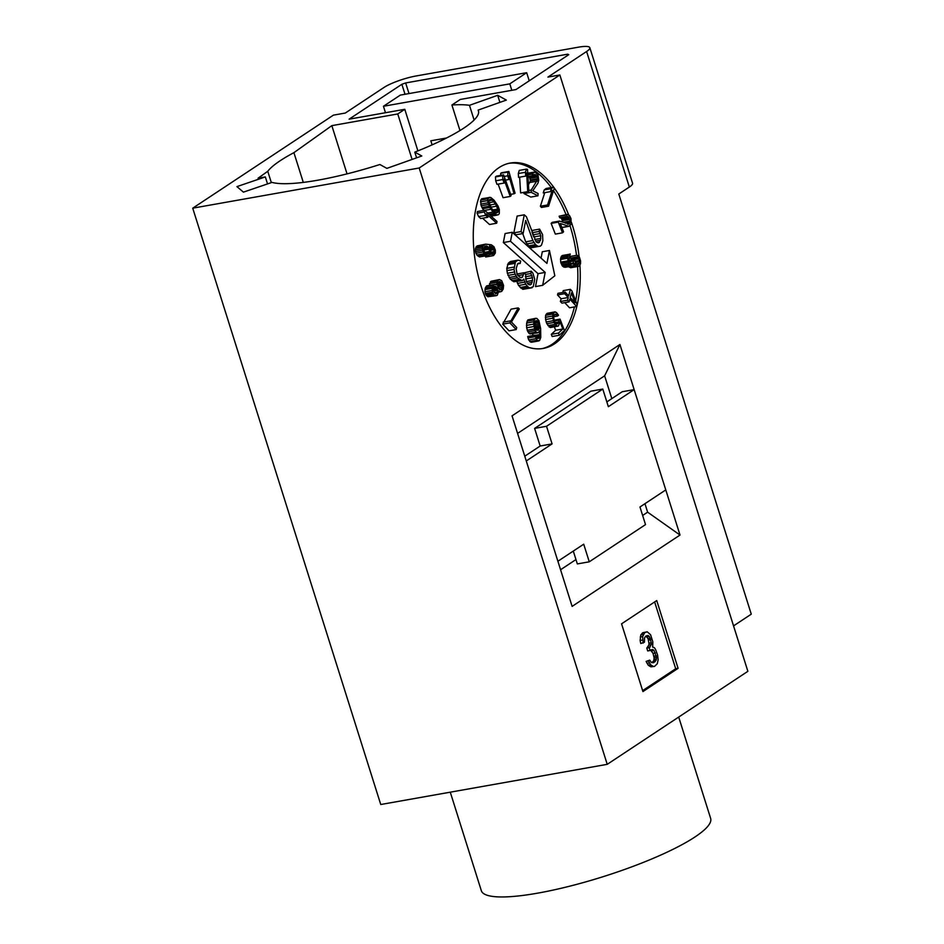 <?xml version="1.0" encoding="UTF-8"?>
<svg xmlns="http://www.w3.org/2000/svg" width="944" height="944" viewBox="0 0 944 944"><rect width="100%" height="100%" fill="white"/><g stroke="black" fill="none" stroke-linecap="round" stroke-linejoin="round"><path stroke-width="1.42" d="M607.228 764.333L747.872 671.314L559.851 74.977L419.195 167.997L607.228 764.333L380.751 804.512L192.729 208.176L419.195 167.997M619.925 344.489L680.01 535.047L572.123 606.39L512.049 415.832L619.925 344.489L604.632 375.818L611.818 398.628M568.677 214.843A94.152 51.696 79.9 0 0 510.315 163.041A94.152 51.696 79.9 0 0 498.987 167.654A94.152 51.696 79.9 0 0 478.124 275.506A94.152 51.696 79.9 0 0 543.201 348.442A94.152 51.696 79.9 0 0 554.529 343.84A94.152 51.696 79.9 0 0 579.911 265.288M579.132 256.792A94.152 51.696 79.9 0 0 571.474 222.442M678.087 668.328L656.729 600.561L621.565 623.819L642.935 691.586L678.087 668.328L675.703 668.753L654.64 601.942M644.953 503.683L647.619 512.167L680.01 535.047M647.619 512.167L642.64 515.459M575.97 559.556L560.571 569.739M604.632 375.818L517.583 433.39M678.701 717.062L710.643 818.401A120.218 23.246 162.5 0 1 694.926 836.998A120.218 23.246 162.5 0 1 569.126 886.333A120.218 23.246 162.5 0 1 481.334 890.699L450.276 792.181M733.559 625.884L751.271 614.166L618.792 194.016L629.341 187.042A24.627 4.755 -17.5 0 0 632.563 183.23L589.835 47.707A24.627 4.755 -17.5 0 1 586.613 51.507L547.933 77.089L559.851 74.977M589.835 47.707A24.627 4.755 -17.5 0 0 578.306 47.2L416.198 75.957A24.627 4.755 -17.5 0 0 383.984 87.462L345.303 113.044L333.385 115.156L192.729 208.176M347.038 173.873L331.84 125.646L397.754 113.953L404.787 109.303L349.115 119.168L401.861 84.287L405.649 82.942L567.757 54.174L568.736 54.681L515.99 89.562L460.33 99.439L451.916 105.008A112.43 21.736 -17.5 0 1 469.475 105.315L474.112 120.03M331.84 125.646L293.914 152.657A111.534 21.57 -17.5 0 0 267.766 171.289L258.054 178.215L265.335 176.917L236.932 186.617L243.422 192.139L272.014 182.393A111.534 21.57 -17.5 0 0 379.877 164.516L386.875 168.374L421.803 155.984L414.805 152.126A111.534 21.57 -17.5 0 0 478.443 110.837A111.534 21.57 -17.5 0 0 478.124 110.094L506.338 100.088L497.677 95.309L469.475 105.315M417.897 150.887L404.787 109.303M529.23 80.806L526.669 72.7L400.327 95.108L383.441 106.271L385.482 112.725M526.669 72.7L509.795 83.863L511.825 90.305M383.441 106.271L509.795 83.863M432.116 144.857L430.83 140.798L446.477 138.025M459.976 130.555L451.916 105.008M499.907 102.365L497.677 95.309M478.608 111.616L478.124 110.094M414.805 152.126L416.599 157.825M265.335 176.917L267.541 183.915M271.329 182.617L267.766 171.289M293.914 152.657L303.295 182.404M397.754 113.953L412.091 159.43M542.009 348.631A94.152 51.696 79.9 0 0 552.146 344.265A94.152 51.696 79.9 0 0 574.412 306.918M575.675 300.994A94.152 51.696 79.9 0 0 577.575 266.515M576.524 255.34A94.152 51.696 79.9 0 0 570.011 225.699M566.046 214.63A94.152 51.696 79.9 0 0 553.526 190.735M551.284 187.561A94.152 51.696 79.9 0 0 509.123 163.277M512.25 232.283L505.099 233.546L503.353 242.549L538.033 273.677L535.508 286.598L542.658 285.324L554.836 275.79L549.443 250.479L546.93 263.4L512.25 232.283L510.503 241.286L545.184 272.403L542.658 285.324M549.443 250.479L542.293 251.753L541.054 258.125M553.243 187.207L546.092 188.481L544.228 189.897L543.248 192.918L550.399 191.644L552.275 190.228L547.544 204.966L548.57 206.193L554.27 188.434L553.243 187.207L551.379 188.623L550.399 191.644M544.759 192.647L540.393 206.24L541.419 207.468L548.57 206.193M559.391 221.085L552.24 222.347L551.143 223.386L555.332 234.112L562.482 232.838L563.58 231.811L560.323 223.468L568.925 226.324L571.108 224.247L571.002 218.619L569.503 215.551L567.261 214.418L566.27 214.949L566.86 216.436L568.536 216.884L570.164 221.061L569.208 223.999L559.391 221.085L558.293 222.111L562.482 232.838M567.261 214.418L559.119 216.211L559.709 217.71L561.385 218.158L563.002 222.383M570.247 254.03L561.527 256.072L560.618 258.231L560.677 262.149L562.341 265.948L564.064 267.152L573.374 265.83L574.554 263.706L576.359 265.889L579.097 266.243L580.525 263.824L580.56 260.898L579.439 257.169L577.114 255.234L579.168 260.391L579.132 263.317L577.893 264.792L575.604 263.187L574.778 259.824L573.692 259.683L573.209 263.86L570.506 263.836L569.008 258.75L570.247 254.03L568.217 255.718L567.604 258.243L568.854 263.624L571.214 265.878L573.374 265.83M568.654 266.668L570.884 267.707L579.097 266.243M577.114 255.234L569.964 256.508L571.627 260.048M570.4 289.348L568.677 295.873L565.09 292.062L564.665 293.69L568.253 297.513L567.533 300.227L569.079 301.868L569.787 299.142L576.701 306.517L577.138 304.888L571.934 290.988L570.4 289.348L563.249 290.622L562.754 292.475M565.09 292.062L557.939 293.324L557.515 294.953L561.102 298.776L560.382 301.502L561.916 303.142L569.079 301.868M564.724 302.635L569.551 307.791L576.701 306.517M555.166 311.827L547.083 313.361L545.608 315.343L545.585 319.509L546.8 323.721L550.317 327.544L558.388 326.01L560.122 322.022L562.825 328.996L558.459 333.067L559.296 335.25L564.418 330.471L560.04 319.131L557.55 323.827L555.992 323.509L554.529 321.314L553.632 317.396L554.175 315.107L555.851 314.14L557.621 316.051L558.518 315.213L556.417 312.429L554.246 312.086L552.511 316.075L553.951 322.447L557.467 326.27M554.34 326.836L555.674 330.258L551.308 334.341L552.146 336.512L559.296 335.25M535.921 318.281L527.873 319.898L526.634 323.049L526.634 327.792L527.873 331.769L529.903 333.952L537.986 332.819L539.874 330.695L539.154 338.2L537.502 338.448L535.767 335.356L534.835 335.226L536.9 340.265L539.531 340.631L540.77 337.48L540.617 328.429L538.894 320.594L536.865 318.411L535.024 318.624L534.198 319.933L533.596 324.122L535.024 330.506L536.074 332.076L537.986 332.819M532.805 333.739L532.829 335.58M534.835 335.226L527.684 336.489L528.699 339.958L531.472 342.247L538.623 340.973M518.232 307.886L511.082 309.148L502.704 324.146L509.04 330.837L516.191 329.574L516.71 327.58L511.436 321.998L519.283 308.995L518.232 307.886L509.854 322.883L516.191 329.574M499.459 279.566L497.488 280.663L496.473 284.935L495.022 284.297L493.264 285.182L492.119 288.357L492.426 292.168L493.712 294.622L495.954 295.732L497.276 295.271L498.833 290.87L500.403 291.802L501.724 291.342L503.223 289.053L503.589 285.418L501.701 280.663L499.459 279.566L490.986 281.288L489.322 285.312M495.022 284.297L486.774 285.82L485.263 288.097L484.909 291.743L485.747 294.622L487.8 296.746L495.954 295.732M485.594 244.142L477.133 245.912L475.446 248.331L475.457 251.6L476.838 255.022L479.446 256.945L489.004 255.293L490.821 251.257L489.547 245.9L492.06 246.832L493.57 248.638L494.101 251.635L492.685 254.078L492.827 255.73L493.618 255.494L495.305 253.075L495.329 250.136L493.948 246.726L491.34 244.791L485.594 244.142L483.281 245.511L482.596 247.068L482.608 250.325L483.989 253.747L487.694 255.8M485.605 256.166L485.676 257.004L492.827 255.73M484.602 210.241L477.452 211.503L477.109 213.226L478.608 216.624L480.72 218.536L487.871 217.273L486.372 213.875L496.662 223.221L497.004 221.498L484.602 210.241L484.26 211.952L485.759 215.35L487.871 217.273M482.585 218.206L489.511 224.495L496.662 223.221M489.806 197.296L488.626 197.615L487.552 200.624L489.735 207.456L493.063 212.093L496.343 214.843L498.526 214.713L499.305 213.521L499.317 209.509L498.054 206.063L494.09 200.234L490.809 197.485L482.655 198.57L480.697 200.069L481.145 205.78L483.635 210.406M503.565 174.864L496.414 176.127L495.482 176.917L495.694 180.788L496.981 184.328L504.131 183.065L503.931 179.183L510.22 196.435L511.141 195.656L503.565 174.864L502.633 175.643L502.845 179.525L504.131 183.065M498.113 184.127L503.069 197.709L510.22 196.435M508.863 171.466L507.86 172.02L507.789 175.808L508.84 179.513L508.922 175.714L514.067 193.756L515.07 193.213L508.863 171.466L501.712 172.728L500.709 173.283L500.674 175.372M526.398 169.141L519.247 170.404L518.315 173.543L518.551 177.366L525.702 176.103L526.634 172.964L527.743 191.644L528.876 191.856L527.531 169.365L526.398 169.141L525.466 172.268L525.702 176.103M519.648 177.177L520.592 192.906L528.876 191.856M524.05 192.718L524.003 193.579L530.811 197.072L537.962 195.809L538.08 193.508L532.782 190.782L538.009 183.077L538.741 180.151L538.033 175.065L535.449 172.315L533.301 172.634L532.18 175.832L533.124 176.316L534.174 174.498L535.909 174.911L537.348 177.071L537.608 179.572L531.271 190.004L531.153 192.305L537.962 195.809M529.501 176.953L530.457 180.835L528.451 184.788M524.262 214.819L517.111 216.082L513.855 232.849L515.99 234.773L523.141 233.498L525.678 220.459L532.841 240.555L535.567 244.649L538.222 246.49L540.298 246.16L541.514 245.074L542.847 240.803L542.564 234.525L539.59 229.121L539.142 231.445L540.829 235.693L540.44 240.272L538.434 242.844L536.109 241.853L526.41 216.742L524.262 214.819L521.005 231.575L523.141 233.498M522.74 233.569L525.69 241.829L529.265 246.691L531.071 247.753L540.298 246.16M539.59 229.121L532.44 230.395L532.05 232.389M532.558 233.805L533.596 236.661M517.808 260.19L510.657 261.453L508.309 263.175L506.786 268.379L507.353 273.253L510.232 279.129L513.748 281.737L522.362 280.687L523.672 279.129L525.702 284.227L528.18 287L529.985 288.073L533.277 286.657L534.729 279.2L532.888 273.17L531.26 271.176L530.811 273.5L532.499 277.748L532.475 280.462L531.236 284.262L530.103 284.899L527.779 283.908L526.245 281.43L525.619 274.315L523.908 272.769L522.575 277.04L521.442 277.678L519.554 277.064L517.076 274.291L516.179 268.568L517.595 263.824L520.191 263.423L520.651 261.099L519.271 260.402L517.808 260.19L515.459 261.913L514.008 269.359L515.082 274.149L517.383 277.855L522.362 280.687M516.911 281.654L518.551 285.501L522.834 289.336L532.062 287.743M531.26 271.176L524.026 272.875M642.628 690.63L675.703 668.753M647.218 631.807L642.852 632.692L640.799 634.911L640.126 640.492L640.764 643.501L644.41 642.239L644.563 637.861L645.602 636.315L648.091 635.524L649.295 636.445L651.313 642.829L651.254 644.587L649.177 647.667L650.074 650.51L652.811 649.543L654.015 650.463L656.505 657.39L656.174 660.186L653.614 662.735L651.407 662.487L649.755 660.139L648.493 660.977L650.593 664.729L653.248 666.405L654.487 666.452L657.284 663.738L658.157 659.726L657.579 654.971L655.537 649.46L654.357 647.667L652.646 647.088L652.823 641.826L650.581 634.734L647.218 631.807L644.728 632.61L642.628 636.563L643.159 643.076M645.92 636.103L648.091 638.663L648.929 643.253L648.87 645L646.793 648.091L647.69 650.923L650.074 650.51M650.64 650.133L653.036 653.39L654.121 657.815L653.791 660.611L651.879 662.723M649.755 660.139L646.109 661.402L648.209 665.154L650.864 666.83L654.487 666.452M503.353 242.549L510.503 241.286M538.033 273.677L545.184 272.403M571.439 292.888L575.085 302.705L570.223 297.513L571.439 292.888M534.988 327.651L534.906 321.939L535.921 320.653L537.242 320.83L538.965 323.922L539.307 328.252L538.517 330.034L536.676 330.258L534.988 327.651M502.007 284.474L502.302 287.483L501.134 289.855L499.01 289.041L497.594 285.489L498.078 282.138L499.954 281.548L500.851 282.315L502.007 284.474L497.594 285.265M493.511 291.106L493.854 286.669L495.175 286.197L497.453 288.911L497.535 292.133L495.801 293.832L493.511 291.106M486.561 245.888L488.921 248.107L489.476 251.434L488.827 253.322L487.269 254.125L485.004 252.886L484.012 250.809L484.461 246.62L486.561 245.888L485.11 246.136M491.553 208.329L488.862 201.933L489.063 200.376L490.514 199.302L492.331 200.175L495.588 203.998L498.29 210.394L498.09 211.952L496.638 213.025L494.821 212.152L491.553 208.329M540.393 206.24L547.544 204.966M544.228 189.897L551.379 188.623M551.143 223.386L558.293 222.111M568.04 224.212L569.208 223.999M567.415 223.988L569.645 223.586M565.291 223.221L570.07 222.371M563.013 222.324L570.164 221.061M562.648 220.636L569.798 219.362M562.176 219.445L569.326 218.17M561.385 218.158L568.536 216.884M560.594 217.675L567.745 216.412M559.709 217.71L566.86 216.436M559.119 216.211L566.27 214.949M561.916 227.563L568.925 226.324M561.869 227.445L568.028 226.348M562.341 265.948L569.492 264.686M563.214 266.715L570.365 265.441M561.704 264.886L568.854 263.624M561.055 263.506L568.205 262.231M560.677 262.149L567.828 260.886M560.453 259.517L567.604 258.243M560.618 258.231L567.781 256.969M561.066 256.992L568.217 255.718M561.527 256.072L568.677 254.797M562.294 255.517L569.456 254.255M571.085 264.237L573.209 263.86M570.27 263.541L573.681 262.939M569.421 261.771L573.799 261.004M569.149 260.485L573.692 259.683M577.067 264.521L578.66 264.237M576.147 263.848L579.132 263.317M575.333 262.408L579.274 261.7M574.896 261.146L579.168 260.391M571.604 259.978L578.755 258.703M570.978 258.916L578.129 257.653M570.105 258.149L577.256 256.886M570.884 267.707L578.035 266.432M570.329 267.636L577.48 266.361M569.208 267.164L576.359 265.889M573.987 265.394L575.486 265.122M565.161 267.294L572.312 266.019M564.064 267.152L571.214 265.878M560.382 301.502L567.533 300.227M561.102 298.776L568.253 297.513M557.515 294.953L564.665 293.69M554.388 320.936L558.978 320.122M555.296 322.624L558.883 321.987M554.128 320.181L560.04 319.131M551.308 334.341L558.459 333.067M555.674 330.258L562.825 328.996M549.066 326.943L556.217 325.668M547.933 325.621L555.096 324.347M546.8 323.721L553.951 322.447M546.116 321.975L553.278 320.7M545.585 319.509L552.736 318.246M545.361 317.349L552.511 316.075M545.608 315.343L552.759 314.069M546.187 314.199L553.337 312.936M547.083 313.361L554.246 312.086M553.691 316.747L557.621 316.051M554.293 315.013L556.641 314.588M555.072 314.281L555.851 314.14M555.933 323.438L558.459 322.99M527.189 330.247L534.339 328.984M527.873 331.769L535.024 330.506M526.634 327.792L533.785 326.53M526.445 325.397L533.596 324.122M526.634 323.049L533.785 321.774M527.047 321.208L534.198 319.933M527.873 319.898L535.024 318.624M530.729 342.141L537.879 340.878M529.749 341.527L536.9 340.265M528.699 339.958L535.85 338.695M527.979 337.964L535.13 336.689M537.655 338.471L539.154 338.2M536.853 337.81L539.638 337.315M536.18 336.595L539.909 335.934M535.484 335.309L539.98 334.518M539.272 331.781L539.944 331.663M529.903 333.952L537.053 332.677M528.923 333.338L536.074 332.076M537.018 330.306L538.517 330.034M536.062 329.68L539 329.161M535.59 328.901L539.307 328.252M534.977 327.615L539.378 326.836M534.693 326.199L539.272 325.397M534.575 324.701L538.965 323.922M534.682 323.108L538.481 322.435M534.918 321.916L537.844 321.397M535.331 321.172L537.242 320.83M503.223 322.152L510.374 320.889M502.704 324.146L509.854 322.883M487.8 296.746L494.951 295.472M486.561 295.897L493.712 294.622M485.747 294.622L492.898 293.36M485.275 293.442L492.426 292.168M484.909 291.743L492.06 290.469M484.968 289.619L492.119 288.357M485.263 288.097L492.414 286.834M486.113 286.445L493.264 285.182M486.774 285.82L493.924 284.545M495.222 284.345L496.461 284.132M489.488 283.578L496.638 282.303M490.337 281.926L497.488 280.663M490.986 281.288L498.137 280.026M498.774 292.097L500.403 291.802M497.818 286.669L502.267 285.879M497.571 284.002L501.535 283.294M497.866 282.846L500.851 282.315M498.397 281.831L499.954 281.548M499.659 289.596L501.783 289.218M498.397 288.18L502.302 287.483M495.458 293.655L497.11 293.36M494.278 292.711L497.535 292.133M493.511 291.059L497.712 290.315M493.264 289.655L497.453 288.911M493.393 288.368L496.981 287.731M493.665 287.224L496.296 286.752M494.149 286.386L495.175 286.197M489.818 254.585L492.685 254.078M490.148 254.101L493.452 253.511M490.55 253.181L493.913 252.591M490.738 252.225L494.101 251.635M490.727 250.219L493.924 249.653M490.561 249.169L493.57 248.638M490.29 248.06L492.933 247.588M489.83 247.234L492.06 246.832M489.523 246.714L491.21 246.408M479.446 256.945L486.597 255.671M478.018 256.131L485.169 254.856M476.838 255.022L483.989 253.747M475.882 253.275L483.033 252.013M475.457 251.6L482.608 250.325M475.316 249.948L482.467 248.685M475.446 248.331L482.596 247.068M476.13 246.785L483.281 245.511M477.133 245.912L484.284 244.649M484.343 246.844L487.411 246.301M486.939 254.078L488.072 253.889M486.184 253.783L488.827 253.322M485.263 253.11L489.287 252.39M484.65 252.296L489.476 251.434M483.942 250.077L489.275 249.133M483.847 249.004L488.921 248.107M483.942 247.824L488.284 247.057M478.608 216.624L485.759 215.35M477.109 213.226L484.26 211.952M484.732 210.359L490.868 209.273M487.682 213.037L493.063 212.093M482.585 208.718L489.735 207.456M481.947 207.538L489.098 206.264M481.145 205.78L488.296 204.506M480.685 204.093L487.836 202.818M480.402 201.898L487.552 200.624M480.697 200.069L487.847 198.806M481.475 198.877L488.626 197.615M491.092 216.141L497.346 215.031M490.762 215.834L496.343 214.843M489.877 215.031L495.187 214.087M489.11 214.335L494.373 213.403M495.399 212.435L498.09 211.952M493.877 211.173L498.29 210.394M492.815 209.946L498.066 209.013M490.833 207.22L496.969 206.122M489.735 205.037L495.588 203.998M488.98 202.677L493.889 201.804M489.016 200.765L492.331 200.175M489.747 199.444L490.514 199.302M495.694 180.788L502.845 179.525M495.482 176.917L502.633 175.643M510.669 194.358L514.067 193.756M505.477 180.103L508.84 179.513M504.143 176.457L507.789 175.808M500.709 173.283L507.86 172.02M520.592 192.906L527.743 191.644M518.315 173.543L525.466 172.268M528.793 190.452L531.271 190.004M524.003 193.579L531.153 192.305M529.985 182.487L537.136 181.213M530.457 180.835L537.608 179.572M530.504 179.915L537.655 178.652M530.198 178.345L537.348 177.071M529.678 177.13L536.829 175.855M533.49 175.348L535.909 174.911M533.95 174.734L535.142 174.522M528.003 177.224L533.124 176.316M527.967 176.575L532.18 175.832M527.861 174.9L532.451 174.085M527.79 173.613L533.301 172.634M527.767 173.224L534.103 172.103M537.124 242.643L539.555 242.219M535.649 241.121L540.44 240.272M534.646 239.505L540.806 238.407M533.702 236.968L540.829 235.693M533.089 234.796L540.239 233.534M532.156 232.684L539.142 231.445M531.071 247.753L538.222 246.49M529.265 246.691L536.416 245.416M528.416 245.912L535.567 244.649M526.787 243.918L533.938 242.643M525.69 241.829L532.841 240.555M513.855 232.849L521.005 231.575M507.931 275.424L515.082 274.149M509.04 277.501L516.191 276.238M507.353 273.253L514.504 271.99M506.857 270.621L514.008 269.359M506.786 268.379L513.937 267.105M507.518 264.65L514.669 263.388M508.309 263.175L515.459 261.913M509.524 262.078L516.675 260.815M517.572 263.883L520.191 263.423M518.185 263.305L519.247 263.116M520.581 277.394L522.575 277.04M517.949 275.624L523.542 274.633M516.958 274.008L523.908 272.769M528.805 284.699L531.236 284.262M527.33 283.176L532.109 282.327M526.315 281.548L532.475 280.462M525.501 278.987L532.499 277.748M525.312 276.757L531.92 275.577M525.596 274.421L530.811 273.5M522.834 289.336L529.985 288.073M521.029 288.274L528.18 287M520.179 287.495L527.33 286.233M518.551 285.501L525.702 284.227M517.454 283.412L524.604 282.15M513.748 281.737L520.899 280.462M511.943 280.663L519.094 279.389M510.232 279.129L517.383 277.855M650.864 666.83L653.248 666.405M649.413 666.075L651.797 665.65M648.209 665.154L650.593 664.729M647.029 663.361L649.413 662.936M646.109 661.402L648.493 660.977M652.752 662.157L655.136 661.732M653.791 660.611L656.174 660.186M654.062 659.573L656.446 659.148M654.121 657.815L656.505 657.39M653.932 656.233L656.316 655.809M653.036 653.39L655.419 652.965M651.631 650.888L654.015 650.463M651.041 649.861L652.811 649.543M646.793 648.091L649.177 647.667M647.796 647.419L650.18 647.006M648.87 645L651.254 644.587M648.929 643.253L651.313 642.829M648.528 640.079L650.912 639.654M648.091 638.663L650.475 638.238M646.911 636.87L649.295 636.445M646.321 635.843L648.091 635.524M640.126 640.492L642.51 640.079M640.244 636.988L642.628 636.563M640.799 634.911L643.183 634.486M642.345 633.023L644.728 632.61M642.852 632.692L645.236 632.268M634.156 389.624L608.349 406.687L602.791 389.07L546.529 426.275L552.087 443.892L526.28 460.967L557.892 561.255L583.711 544.192L589.268 561.81L645.519 524.604L639.973 506.987L665.78 489.912L634.156 389.624L622.238 391.736L606.839 401.92M602.791 389.07L590.873 391.182L534.611 428.399L540.169 446.016L524.77 456.2M573.291 551.084L577.339 563.922L589.268 561.81M552.087 443.892L540.169 446.016M546.529 426.275L534.611 428.399M586.613 51.507L629.341 187.042M401.861 84.287L405.011 94.282M405.649 82.942L409.012 93.574M567.757 54.174L568.064 55.13"/></g></svg>
